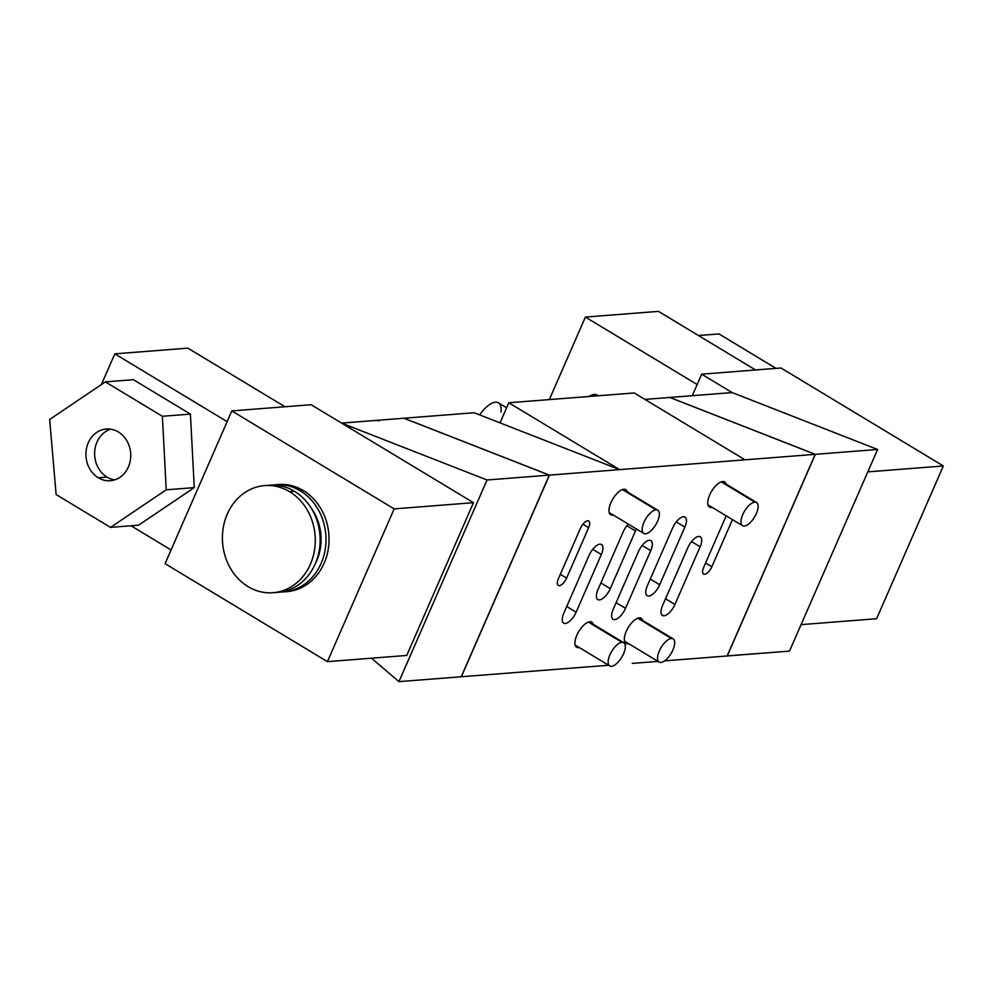 <?xml version="1.0" encoding="UTF-8"?>
<svg xmlns="http://www.w3.org/2000/svg" width="993" height="993" viewBox="0 0 993 993"><rect width="100%" height="100%" fill="white"/><g stroke="black" fill="none" stroke-linecap="round" stroke-linejoin="round"><path stroke-width="1.49" d="M404.002 418.227L549.452 475.113L461.348 676.754L556.204 669.344L461.348 676.754L549.452 475.113L404.002 418.227L474.17 412.74L619.607 469.627L549.452 475.113L745.035 459.821L619.607 469.627L508.801 402.761L619.607 469.627L500.025 422.857L508.801 402.761L634.242 392.955L508.801 402.761L500.025 422.857L474.17 412.74L404.002 418.227M376.037 420.411L403.866 418.239L549.303 475.126L461.211 676.767L398.95 681.632L371.469 658.198L398.95 681.632L487.042 479.991L549.303 475.126L461.211 676.767L398.95 681.632L487.042 479.991L341.604 423.105L403.866 418.239L549.303 475.126L487.042 479.991L341.604 423.105L311.119 404.71L231.816 410.916L394.171 508.888L473.475 502.681L311.119 404.71L231.816 410.916L165.074 563.664L327.429 661.648L394.171 508.888L231.816 410.916L165.074 563.664L327.429 661.648L406.745 655.442L327.429 661.648L394.171 508.888L473.475 502.681L406.745 655.442L473.475 502.681L341.604 423.105L376.037 420.411A20.741 8.9 -58.9 0 1 378.755 420.982M644.916 399.397L669.766 397.461L644.916 399.397M632.243 663.398L658.011 661.388L632.243 663.398M664.565 660.866L727.112 655.988L815.203 454.347L745.035 459.821L634.242 392.955L745.035 459.821L815.203 454.347L669.766 397.461L815.203 454.347L727.112 655.988L664.565 660.866M727.149 655.889L789.509 651.11L877.601 449.469L732.164 392.583L669.903 397.448L815.34 454.335L877.601 449.469L732.164 392.583L701.679 374.187L692.282 395.698L701.679 374.187L780.995 367.993L943.35 465.965L780.995 367.993L701.679 374.187L732.164 392.583L669.903 397.448L815.34 454.335L727.248 655.976L789.509 651.11L877.601 449.469L815.34 454.335L727.149 655.889M556.204 669.344L608.61 665.248L556.204 669.344M589.879 621.742A14.659 6.293 -58.9 0 1 593.268 624.324A14.659 6.293 121.1 0 0 591.791 622.139A14.659 6.293 121.1 0 0 589.879 621.742A14.659 6.293 121.1 0 0 577.765 633.335A14.659 6.293 121.1 0 0 576.635 647.25A14.659 6.293 121.1 0 0 578.559 647.647A14.659 6.293 -58.9 0 1 576.846 635.272A14.659 6.293 -58.9 0 1 589.879 621.742M579.267 647.535A14.659 6.293 -58.9 0 1 578.559 647.647A14.659 6.293 121.1 0 0 579.267 647.535M627.948 643.787A14.659 6.293 -58.9 0 1 626.235 631.411A14.659 6.293 -58.9 0 1 639.269 617.882A14.659 6.293 -58.9 0 1 642.67 620.464A14.659 6.293 121.1 0 0 641.18 618.279A14.659 6.293 121.1 0 0 639.269 617.882A14.659 6.293 121.1 0 0 627.154 629.475A14.659 6.293 121.1 0 0 626.037 643.39A14.659 6.293 121.1 0 0 627.948 643.787L624.783 641.875L627.948 643.787A14.659 6.293 121.1 0 0 628.656 643.675A14.659 6.293 -58.9 0 1 627.948 643.787M623.902 489.239A14.659 6.293 -58.9 0 1 627.303 491.833A14.659 6.293 121.1 0 0 625.826 489.636A14.659 6.293 121.1 0 0 623.902 489.239A14.659 6.293 121.1 0 0 611.8 500.844A14.659 6.293 121.1 0 0 610.67 514.746A14.659 6.293 121.1 0 0 612.594 515.144A14.659 6.293 -58.9 0 1 610.869 502.768A14.659 6.293 -58.9 0 1 623.902 489.239M613.302 515.032A14.659 6.293 -58.9 0 1 612.594 515.144A14.659 6.293 121.1 0 0 613.302 515.032M711.373 507.423A14.659 6.293 -58.9 0 1 709.66 495.048A14.659 6.293 -58.9 0 1 722.693 481.518A14.659 6.293 -58.9 0 1 726.094 484.112A14.659 6.293 121.1 0 0 724.617 481.915A14.659 6.293 121.1 0 0 722.693 481.518A14.659 6.293 121.1 0 0 710.578 493.124A14.659 6.293 121.1 0 0 709.461 507.026A14.659 6.293 121.1 0 0 711.373 507.423L708.208 505.524L711.373 507.423A14.659 6.293 121.1 0 0 712.093 507.311A14.659 6.293 -58.9 0 1 711.373 507.423M576.139 612.184A12.239 5.25 -58.9 0 1 565.253 623.48A12.239 5.25 -58.9 0 1 563.825 613.153L589.023 555.472A12.239 5.25 -58.9 0 1 599.909 544.176A12.239 5.25 -58.9 0 1 601.336 554.504L576.139 612.184L566.73 606.512L576.139 612.184A12.239 5.25 121.1 0 1 563.664 623.145A12.239 5.25 121.1 0 1 563.825 613.153L589.023 555.472A12.239 5.25 121.1 0 1 601.51 544.512A12.239 5.25 121.1 0 1 601.336 554.504L576.139 612.184M674.93 604.464A12.239 5.25 -58.9 0 1 664.044 615.759A12.239 5.25 -58.9 0 1 662.616 605.432L687.814 547.751A12.239 5.25 -58.9 0 1 698.7 536.456A12.239 5.25 -58.9 0 1 700.127 546.783L674.93 604.464L665.521 598.791L674.93 604.464L700.127 546.783A12.239 5.25 121.1 0 0 700.301 536.791A12.239 5.25 121.1 0 0 687.814 547.751L662.616 605.432A12.239 5.25 121.1 0 0 662.443 615.424A12.239 5.25 121.1 0 0 674.93 604.464M625.528 608.324A12.239 5.25 -58.9 0 1 614.655 619.62A12.239 5.25 -58.9 0 1 613.215 609.292L638.425 551.611A12.239 5.25 -58.9 0 1 649.298 540.316A12.239 5.25 -58.9 0 1 650.738 550.643L625.528 608.324L616.119 602.652L625.528 608.324A12.239 5.25 121.1 0 1 613.053 619.284A12.239 5.25 121.1 0 1 613.215 609.292L638.425 551.611A12.239 5.25 121.1 0 1 650.899 540.651A12.239 5.25 121.1 0 1 650.738 550.643L625.528 608.324M610.285 588.626A12.239 5.25 -58.9 0 1 599.4 599.921A12.239 5.25 -58.9 0 1 597.972 589.594L623.17 531.913A12.239 5.25 -58.9 0 1 628.333 524.105A12.239 5.25 121.1 0 0 623.17 531.913L597.972 589.594A12.239 5.25 121.1 0 0 597.811 599.586A12.239 5.25 121.1 0 0 610.285 588.626L600.877 582.953L610.285 588.626L635.483 530.945L610.285 588.626M636.277 528.897A12.239 5.25 -58.9 0 1 635.483 530.945A12.239 5.25 121.1 0 0 636.277 528.897M659.675 584.765A12.239 5.25 -58.9 0 1 648.801 596.061A12.239 5.25 -58.9 0 1 647.362 585.733L672.571 528.053A12.239 5.25 -58.9 0 1 683.445 516.745A12.239 5.25 -58.9 0 1 684.885 527.084L659.675 584.765L650.266 579.093L659.675 584.765L684.885 527.084A12.239 5.25 121.1 0 0 685.046 517.08A12.239 5.25 121.1 0 0 672.571 528.053L647.362 585.733A12.239 5.25 121.1 0 0 647.2 595.726A12.239 5.25 121.1 0 0 659.675 584.765M566.606 578.112A8.155 3.5 -58.9 0 1 559.344 585.647A8.155 3.5 -58.9 0 1 558.389 578.758L580.446 528.288A8.155 3.5 -58.9 0 1 587.695 520.754A8.155 3.5 -58.9 0 1 588.65 527.643L566.606 578.112L560.325 574.326L566.606 578.112A8.155 3.5 121.1 0 1 558.277 585.423A8.155 3.5 121.1 0 1 558.389 578.758L580.446 528.288A8.155 3.5 121.1 0 1 588.762 520.977A8.155 3.5 121.1 0 1 588.65 527.643L566.606 578.112M711.857 566.755A8.155 3.5 -58.9 0 1 704.608 574.289A8.155 3.5 -58.9 0 1 703.652 567.4L725.709 516.931A8.155 3.5 -58.9 0 1 726.218 515.851A8.155 3.5 121.1 0 0 725.709 516.931L703.652 567.4A8.155 3.5 121.1 0 0 703.54 574.066A8.155 3.5 121.1 0 0 711.857 566.755L705.589 562.969L711.857 566.755L732.462 519.612L711.857 566.755M575.394 645.735L578.559 647.647L575.394 645.735M611.502 666.291A13.554 5.821 121.1 0 0 622.698 655.566A13.554 5.821 121.1 0 0 623.728 642.707A13.554 5.821 121.1 0 0 621.966 642.334L588.39 622.077L621.966 642.334A13.554 5.821 121.1 0 0 610.757 653.059A13.554 5.821 121.1 0 0 609.727 665.918A13.554 5.821 121.1 0 0 611.502 666.291A13.554 5.821 121.1 0 0 623.542 653.779A13.554 5.821 121.1 0 0 621.966 642.334A13.554 5.821 121.1 0 0 609.913 654.846A13.554 5.821 121.1 0 0 611.502 666.291M660.891 662.43A13.554 5.821 121.1 0 0 672.087 651.706A13.554 5.821 121.1 0 0 673.13 638.847A13.554 5.821 121.1 0 0 671.355 638.474L637.779 618.217L671.355 638.474A13.554 5.821 121.1 0 0 660.159 649.199A13.554 5.821 121.1 0 0 659.116 662.058A13.554 5.821 121.1 0 0 660.891 662.43A13.554 5.821 121.1 0 0 672.944 649.918A13.554 5.821 121.1 0 0 671.355 638.474A13.554 5.821 121.1 0 0 659.302 650.986A13.554 5.821 121.1 0 0 660.891 662.43M609.429 513.244L612.594 515.144L609.429 513.244M645.524 533.787A13.554 5.821 121.1 0 0 656.733 523.063A13.554 5.821 121.1 0 0 657.763 510.203A13.554 5.821 121.1 0 0 656.001 509.843L622.425 489.574L656.001 509.843A13.554 5.821 121.1 0 0 644.792 520.568A13.554 5.821 121.1 0 0 643.762 533.415A13.554 5.821 121.1 0 0 645.524 533.787A13.554 5.821 121.1 0 0 657.577 521.275A13.554 5.821 121.1 0 0 656.001 509.843A13.554 5.821 121.1 0 0 643.948 522.343A13.554 5.821 121.1 0 0 645.524 533.787M744.316 526.067A13.554 5.821 121.1 0 0 755.512 515.342A13.554 5.821 121.1 0 0 756.554 502.483A13.554 5.821 121.1 0 0 754.779 502.123L721.216 481.853L754.779 502.123A13.554 5.821 121.1 0 0 743.583 512.847A13.554 5.821 121.1 0 0 742.553 525.694A13.554 5.821 121.1 0 0 744.316 526.067A13.554 5.821 121.1 0 0 756.368 513.555A13.554 5.821 121.1 0 0 754.779 502.123A13.554 5.821 121.1 0 0 742.727 514.622A13.554 5.821 121.1 0 0 744.316 526.067M592.734 549.315L601.336 554.504L592.734 549.315M691.525 541.595L700.127 546.783L691.525 541.595M642.136 545.455L650.738 550.643L642.136 545.455M626.881 525.756L635.483 530.945L626.881 525.756M676.283 521.896L684.885 527.084L676.283 521.896M582.916 524.18L588.65 527.643L582.916 524.18M801.078 624.634L876.608 618.726L943.35 465.965L867.82 471.874L943.35 465.965L876.608 618.726L801.078 624.634M658.433 311.368L755.549 369.979L658.433 311.368L585.386 317.077L697.16 384.539L585.386 317.077L549.328 399.596L585.386 317.077L658.433 311.368M775.98 368.378L718.957 333.933L698.464 335.535L718.957 333.933L775.98 368.341L755.487 369.942L775.98 368.378M500.981 412.157A23.162 9.942 -58.9 0 0 495.06 402.239A23.162 9.942 -58.9 0 0 479.669 414.9A23.162 9.942 -58.9 0 1 498.449 402.848L506.616 407.775M598.084 395.785A23.162 9.942 -58.9 0 0 588.899 396.505A23.162 9.942 -58.9 0 1 597.24 395.127L598.307 395.773M276.898 484.658A53.734 46.398 85.5 0 1 303.361 490.604A53.734 46.398 85.5 0 1 328.1 550.11A53.734 46.398 85.5 0 1 285.264 591.741M131.014 525.781L171.069 549.948L131.014 525.781M284.991 406.758L187.863 348.146L284.991 406.758M227.124 421.628L114.816 353.856L187.863 348.146L114.816 353.856L227.124 421.628M101.398 384.552L114.816 353.856L101.398 384.552M138.561 525.185L194.268 487.613L190.408 414.093L133.397 379.686L105.357 381.883L49.65 419.456L56.129 494.551L110.521 527.382L166.228 489.81L162.38 416.29L105.357 381.883L49.65 419.456L56.129 494.551L110.521 527.382L166.228 489.81L162.38 416.29L105.357 381.883L133.397 379.686L190.408 414.093L162.38 416.29L190.408 414.093L194.268 487.613L166.228 489.81L194.268 487.613L138.561 525.185L110.521 527.382L138.561 525.185M98.319 477.782A25.93 22.392 85.5 0 1 88.278 442.766A25.93 22.392 85.5 0 1 118.341 431.955A25.93 22.392 85.5 0 1 128.395 466.971A25.93 22.392 85.5 0 1 98.319 477.782L107.021 477.099A25.93 22.392 85.5 0 1 94.707 451.319A25.93 22.392 85.5 0 1 110.707 429.175A25.93 22.392 -94.5 0 0 94.707 451.319A25.93 22.392 -94.5 0 0 107.021 477.099L98.319 477.782A25.93 22.392 -94.5 0 0 110.36 480.724A25.93 22.392 -94.5 0 0 130.356 460.255A25.93 22.392 -94.5 0 0 118.341 431.955A25.93 22.392 -94.5 0 0 106.313 429.013A25.93 22.392 -94.5 0 0 86.304 449.481A25.93 22.392 -94.5 0 0 98.319 477.782M114.667 479.892A25.93 22.392 85.5 0 1 107.021 477.099A25.93 22.392 -94.5 0 0 114.667 479.892M264.659 485.589L269.525 485.205A53.734 46.398 85.5 0 1 294.449 491.299L289.584 491.684A53.734 46.398 -94.5 0 0 264.659 485.589A53.734 46.398 -94.5 0 0 223.202 528.003A53.734 46.398 -94.5 0 0 248.101 586.64A53.734 46.398 -94.5 0 0 273.025 592.734A53.734 46.398 -94.5 0 0 314.483 550.308A53.734 46.398 -94.5 0 0 289.584 491.684L294.449 491.299A53.734 46.398 -94.5 0 0 267.092 485.478M300.296 490.84A53.734 46.398 -94.5 0 0 275.371 484.758A53.734 46.398 -94.5 0 0 272.454 485.093A53.734 46.398 -94.5 0 1 300.296 490.84L303.361 490.604L300.296 490.84A53.734 46.398 -94.5 0 1 324.897 551.127A53.734 46.398 -94.5 0 1 280.808 592.014A53.734 46.398 -94.5 0 0 283.737 591.89A53.734 46.398 -94.5 0 0 325.195 549.477A53.734 46.398 -94.5 0 0 300.296 490.84M275.371 484.758L278.425 484.51A53.734 46.398 85.5 0 1 303.361 490.604A53.734 46.398 85.5 0 1 328.249 549.241A53.734 46.398 85.5 0 1 286.803 591.654L283.737 591.89M275.458 592.461A53.734 46.398 -94.5 0 0 319.101 551.314A53.734 46.398 -94.5 0 0 294.449 491.299A53.734 46.398 85.5 0 1 319.349 549.936A53.734 46.398 85.5 0 1 277.891 592.349L273.025 592.734M316.506 560.772L316.717 560.747A48.061 41.495 85.5 0 1 315.402 563.528A48.061 41.495 85.5 0 0 316.717 560.747L316.506 560.772M311.057 507.857A48.061 41.495 85.5 0 1 316.717 560.747A48.061 41.495 85.5 0 0 311.057 507.857M248.101 586.64A53.734 46.398 85.5 0 1 227.285 514.089A53.734 46.398 85.5 0 1 289.584 491.684A53.734 46.398 85.5 0 1 310.387 564.235A53.734 46.398 85.5 0 1 248.101 586.64M623.728 642.707L589.159 621.841M575.158 645.053L609.727 665.918M638.561 617.981L673.13 638.847M624.547 641.193L659.116 662.058M623.194 489.35L657.763 510.203M609.193 512.562L643.762 533.415M721.985 481.63L756.554 502.483M707.984 504.841L742.553 525.694"/></g></svg>
